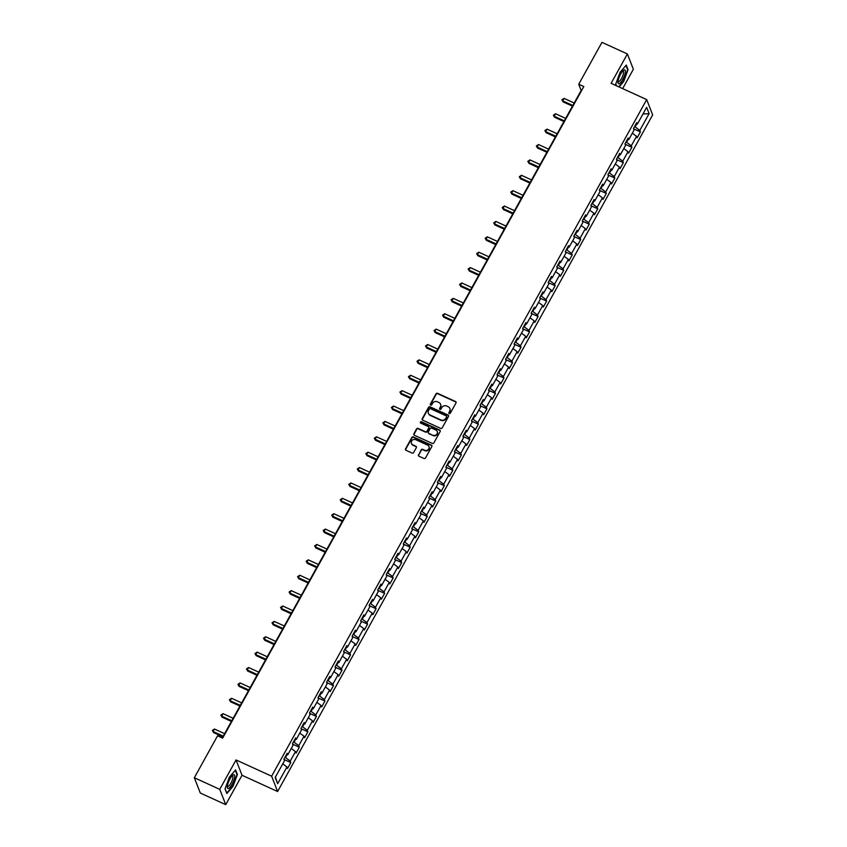 <?xml version="1.0" encoding="UTF-8"?>
<svg xmlns="http://www.w3.org/2000/svg" width="847" height="847" viewBox="0 0 847 847"><rect width="100%" height="100%" fill="white"/><g stroke="black" fill="none" stroke-linecap="round" stroke-linejoin="round"><path stroke-width="1.27" d="M449.228 413.59A0.805 0.741 -21.3 0 0 450.297 413.23L456.004 402.95A1.143 1.059 -21.3 0 0 455.538 401.52L437.571 393.326A1.143 1.059 -21.3 0 0 436.036 393.834L430.34 404.114A0.805 0.741 -21.3 0 0 430.657 405.11A0.805 0.741 -21.3 0 0 431.737 404.76L432.468 403.426A3.663 3.388 -21.3 0 1 437.38 401.785L438.884 402.473A3.663 3.388 -21.3 0 1 440.355 407.026L439.614 408.36A0.805 0.741 -21.3 0 0 439.942 409.355A0.805 0.741 -21.3 0 0 441.012 408.995L441.753 407.661A3.663 3.388 -21.3 0 1 446.665 406.02L448.158 406.708A3.663 3.388 -21.3 0 1 449.641 411.261L448.899 412.595A0.805 0.741 -21.3 0 0 449.228 413.59M418.46 454.754A1.143 1.059 -21.3 0 0 418.926 456.184L423.966 458.481A1.143 1.059 -21.3 0 0 425.501 457.973L431.832 446.549A1.143 1.059 -21.3 0 0 431.367 445.13L413.4 436.925A1.143 1.059 -21.3 0 0 411.864 437.433L405.533 448.857A1.143 1.059 -21.3 0 0 405.999 450.276L412.087 453.06A1.143 1.059 -21.3 0 0 413.622 452.552L416.332 447.661A1.143 1.059 -21.3 0 0 415.866 446.242L412.849 444.855A3.06 2.827 -21.3 0 1 412.309 440.207A3.06 2.827 -21.3 0 1 415.718 439.678L427.544 445.077A3.06 2.827 -21.3 0 1 428.095 449.736A3.06 2.827 -21.3 0 1 424.675 450.255L422.706 449.355A1.143 1.059 -21.3 0 0 421.171 449.873L418.63 455.167A1.143 1.059 -21.3 0 0 418.503 455.824M236.048 759.95L219.754 789.34L194.334 777.737L200.305 793.046L225.736 804.65L242.02 775.27L277.615 791.511L271.633 776.201L236.048 759.95L242.02 775.27M622.64 88.607L633.365 69.263L627.383 53.954L611.1 83.334L646.695 99.586L271.633 776.201M627.383 53.954L601.963 42.35L578.734 84.255L581.158 90.46L222.242 737.959M194.334 777.737L217.563 735.831L222.645 738.15L583.816 86.574L578.734 84.255M440.652 428.381A1.143 1.059 -21.3 0 0 442.187 427.873L448.518 416.449A1.143 1.059 -21.3 0 0 448.052 415.03L430.085 406.825A1.143 1.059 -21.3 0 0 428.55 407.333L422.219 418.757A1.143 1.059 -21.3 0 0 422.685 420.176L440.652 428.381M440.175 431.504L433.844 442.917A1.143 1.059 -21.3 0 1 432.309 443.436L414.342 435.231A1.143 1.059 -21.3 0 1 413.876 433.812L416.586 428.921A1.143 1.059 -21.3 0 1 418.122 428.413L425.406 431.737A1.143 1.059 -21.3 0 0 426.941 431.218L428.741 427.979A1.143 1.059 -21.3 0 0 428.286 426.56L420.694 423.098A0.805 0.741 -21.3 0 1 420.546 421.88A0.805 0.741 -21.3 0 1 421.446 421.742L439.709 430.075A1.143 1.059 -21.3 0 1 440.175 431.504M277.615 791.511L652.666 114.896L646.695 99.586M290.817 762.586L290.225 761.072L295.476 751.607L296.069 753.11L299.34 747.202L298.758 745.688L303.999 736.223L304.592 737.737L307.874 731.819L307.281 730.305L312.532 720.839L313.115 722.353L316.397 716.435L315.804 714.921L321.055 705.456L321.648 706.97L324.92 701.051L324.337 699.537L329.578 690.072L330.171 691.586L333.453 685.668L332.86 684.164L338.112 674.699L338.694 676.202L341.976 670.284L341.383 668.781L346.635 659.315L347.228 660.819L350.499 654.911L349.917 653.397L355.158 643.932L355.751 645.435L359.033 639.527L358.44 638.013L363.691 628.548L364.274 630.062L367.556 624.144L366.963 622.63L372.214 613.164L372.807 614.678L376.079 608.76L375.496 607.246L380.737 597.781L381.33 599.295L384.612 593.376L384.019 591.862L389.271 582.397L389.853 583.911L393.135 577.993L392.542 576.489L397.794 567.024L398.386 568.528L401.658 562.609L401.076 561.106L406.316 551.641L406.909 553.144L410.192 547.236L409.599 545.722L414.85 536.257L415.432 537.76L418.714 531.852L418.122 530.338L423.373 520.873L423.966 522.387L427.237 516.469L426.655 514.955L431.896 505.49L432.489 507.004L435.771 501.085L435.178 499.571L440.429 490.106L441.012 491.62L444.294 485.702L443.701 484.188L448.952 474.722L449.545 476.236L452.817 470.318L452.234 468.815L457.475 459.349L458.068 460.853L461.35 454.934L460.757 453.431L465.998 443.966L466.591 445.469L469.873 439.561L469.28 438.047L474.532 428.582L475.125 430.096L478.396 424.178L477.814 422.664L483.055 413.198L483.648 414.712L486.93 408.794L486.337 407.28L491.578 397.815L492.171 399.329L495.453 393.41L494.86 391.896L500.111 382.431L500.704 383.945L503.976 378.027L503.393 376.513L508.634 367.047L509.227 368.561L512.509 362.643L511.916 361.14L517.157 351.674L517.75 353.178L521.032 347.259L520.439 345.756L525.691 336.291L526.273 337.794L529.555 331.886L528.973 330.372L534.213 320.907L534.806 322.421L538.089 316.503L537.496 314.989L542.736 305.523L543.329 307.038L546.611 301.119L546.019 299.605L551.27 290.14L551.852 291.654L555.134 285.735L554.552 284.221L559.793 274.756L560.386 276.27L563.668 270.352L563.075 268.848L568.316 259.373L568.909 260.887L572.191 254.968L571.598 253.465L576.849 244L577.432 245.503L580.714 239.585L580.131 238.081L585.372 228.616L585.965 230.119L589.247 224.211L588.654 222.697L593.895 213.232L594.488 214.746L597.77 208.828L597.177 207.314L602.429 197.849L603.011 199.363L606.293 193.444L605.711 191.93L610.952 182.465L611.545 183.979L614.827 178.061L614.234 176.547L619.475 167.081L620.068 168.595L623.35 162.677L622.757 161.174L628.008 151.698L628.59 153.212L631.873 147.293L631.29 145.79L636.531 136.325L637.124 137.828L640.406 131.91L639.813 130.406L649.098 113.646L646.653 107.347L637.357 124.117L636.764 122.603L633.492 128.522L634.075 130.025L628.834 139.501L628.241 137.987L624.959 143.905L625.552 145.409L620.3 154.874L619.718 153.371L616.436 159.289L617.029 160.792L611.778 170.258L611.185 168.754L607.913 174.662L608.495 176.176L603.255 185.641L602.662 184.127L599.38 190.046L599.972 191.56L594.721 201.025L594.139 199.511L590.857 205.429L591.45 206.943L586.198 216.409L585.605 214.894L582.334 220.813L582.916 222.327L577.675 231.792L577.082 230.278L573.8 236.197L574.393 237.7L569.142 247.176L568.559 245.662L565.277 251.58L565.87 253.084L560.619 262.549L560.026 261.045L556.754 266.964L557.337 268.467L552.096 277.932L551.503 276.429L548.221 282.337L548.814 283.851L543.562 293.316L542.98 291.802L539.698 297.721L540.291 299.235L535.039 308.7L534.446 307.186L531.175 313.104L531.757 314.618L526.516 324.083L525.923 322.569L522.641 328.488L523.234 330.002L517.983 339.467L517.401 337.953L514.118 343.871L514.711 345.375L509.46 354.851L508.867 353.337L505.595 359.255L506.178 360.758L500.937 370.224L500.344 368.72L497.062 374.628L497.655 376.142L492.403 385.607L491.821 384.104L488.539 390.012L489.132 391.526L483.881 400.991L483.288 399.477L480.016 405.395L480.598 406.909L475.358 416.375L474.765 414.861L471.483 420.779L472.075 422.293L466.824 431.758L466.242 430.244L462.96 436.163L463.553 437.677L458.301 447.142L457.708 445.628L454.437 451.546L455.019 453.05L449.778 462.526L449.185 461.012L445.903 466.93L446.496 468.433L441.245 477.899L440.662 476.395L437.38 482.303L437.973 483.817L432.722 493.282L432.129 491.779L428.857 497.687L429.44 499.201L424.199 508.666L423.606 507.152L420.324 513.07L420.917 514.584L415.665 524.049L415.083 522.535L411.801 528.454L412.394 529.968L407.142 539.433L406.549 537.919L403.278 543.838L403.86 545.352L398.619 554.817L398.026 553.303L394.744 559.221L395.337 560.725L390.086 570.19L389.504 568.686L386.221 574.605L386.814 576.108L381.563 585.573L380.97 584.07L377.698 589.978L378.281 591.492L373.04 600.957L372.447 599.454L369.165 605.361L369.758 606.876L364.506 616.341L363.924 614.827L360.642 620.745L361.235 622.259L355.984 631.724L355.391 630.21L352.119 636.129L352.701 637.643L347.461 647.108L346.868 645.594L343.586 651.512L344.178 653.026L338.927 662.492L338.345 660.978L335.063 666.896L335.656 668.399L330.404 677.865L329.811 676.361L326.54 682.28L327.122 683.783L321.881 693.248L321.288 691.745L318.006 697.653L318.599 699.167L313.348 708.632L312.765 707.129L309.483 713.036L310.076 714.55L304.825 724.016L304.232 722.502L300.96 728.42L301.543 729.934L296.302 739.399L295.709 737.885L292.427 743.804L293.02 745.318L287.768 754.783L287.186 753.269L283.904 759.187L284.497 760.701L275.201 777.461L277.657 783.75L286.953 766.99L287.535 768.494L290.817 762.586L284.02 759.473M287.08 754.741L285.513 757.557L284.952 757.303M285.513 757.557L290.225 761.072M291.273 748.473L295.476 751.607M287.768 754.783L286.392 754.698M295.603 739.357L294.036 742.173L293.475 741.919M294.036 742.173L298.758 745.688M299.796 733.089L303.999 736.223M296.302 739.399L294.915 739.315M304.126 723.973L302.57 726.79L301.998 726.535M302.57 726.79L307.281 730.305M308.319 717.705L312.532 720.839M304.825 724.016L303.448 723.931M312.659 708.59L311.093 711.416L310.531 711.152M311.093 711.416L315.804 714.921M316.852 702.322L321.055 705.456M313.348 708.632L311.971 708.547M321.182 693.206L319.615 696.033L319.054 695.768M319.615 696.033L324.337 699.537M325.375 686.938L329.578 690.072M321.881 693.248L320.494 693.174M329.705 677.833L328.149 680.649L327.577 680.385M328.149 680.649L332.86 684.164M333.898 671.565L338.112 674.699M330.404 677.865L329.028 677.791M338.239 662.449L336.672 665.266L336.111 665.011M336.672 665.266L341.383 668.781M342.432 656.181L346.635 659.315M338.927 662.492L337.551 662.407M346.762 647.066L345.195 649.882L344.634 649.628M345.195 649.882L349.917 653.397M350.954 640.798L355.158 643.932M347.461 647.108L346.074 647.023M355.285 631.682L353.728 634.498L353.157 634.244M353.728 634.498L358.44 638.013M359.477 625.414L363.691 628.548M355.984 631.724L354.607 631.64M363.818 616.298L362.251 619.115L361.69 618.861M362.251 619.115L366.963 622.63M368.011 610.031L372.214 613.164M364.506 616.341L363.13 616.256M372.341 600.915L370.774 603.742L370.213 603.477M370.774 603.742L375.496 607.246M376.534 594.647L380.737 597.781M373.04 600.957L371.653 600.883M380.864 585.531L379.308 588.358L378.736 588.093M379.308 588.358L384.019 591.862M385.057 579.263L389.271 582.397M381.563 585.573L380.187 585.499M389.398 570.158L387.831 572.974L387.27 572.72M387.831 572.974L392.542 576.489M393.59 563.89L397.794 567.024M390.086 570.19L388.709 570.116M397.921 554.774L396.354 557.591L395.793 557.337M396.354 557.591L401.076 561.106M402.113 548.507L406.316 551.641M398.619 554.817L397.232 554.732M406.444 539.391L404.887 542.207L404.315 541.953M404.887 542.207L409.599 545.722M410.636 533.123L414.85 536.257M407.142 539.433L405.766 539.348M414.977 524.007L413.41 526.823L412.849 526.569M413.41 526.823L418.122 530.338M419.17 517.739L423.373 520.873M415.665 524.049L414.289 523.965M423.5 508.624L421.933 511.44L421.372 511.186M421.933 511.44L426.655 514.955M427.693 502.356L431.896 505.49M424.199 508.666L422.812 508.581M432.023 493.24L430.467 496.067L429.895 495.802M430.467 496.067L435.178 499.571M436.216 486.972L440.429 490.106M432.722 493.282L431.335 493.208M440.556 477.856L438.99 480.683L438.428 480.418M438.99 480.683L443.701 484.188M444.749 471.588L448.952 474.722M441.245 477.899L439.868 477.824M449.079 462.483L447.512 465.299L446.951 465.045M447.512 465.299L452.234 468.815M453.272 456.215L457.475 459.349M449.778 462.526L448.391 462.441M457.602 447.1L456.046 449.916L455.474 449.662M456.046 449.916L460.757 453.431M461.795 440.832L465.998 443.966M458.301 447.142L456.914 447.057M466.136 431.716L464.569 434.532L464.008 434.278M464.569 434.532L469.28 438.047M470.329 425.448L474.532 428.582M466.824 431.758L465.448 431.674M474.659 416.332L473.092 419.149L472.531 418.894M473.092 419.149L477.814 422.664M478.851 410.064L483.055 413.198M475.358 416.375L473.971 416.29M483.182 400.949L481.625 403.765L481.054 403.511M481.625 403.765L486.337 407.28M487.374 394.681L491.578 397.815M483.881 400.991L482.494 400.906M491.715 385.565L490.148 388.392L489.587 388.127M490.148 388.392L494.86 391.896M495.908 379.297L500.111 382.431M492.403 385.607L491.027 385.533M500.238 370.181L498.671 373.008L498.11 372.744M498.671 373.008L503.393 376.513M504.431 363.914L508.634 367.047M500.937 370.224L499.55 370.15M508.761 354.808L507.205 357.625L506.633 357.37M507.205 357.625L511.916 361.14M512.954 348.541L517.157 351.674M509.46 354.851L508.073 354.766M517.295 339.425L515.728 342.241L515.167 341.987M515.728 342.241L520.439 345.756M521.487 333.157L525.691 336.291M517.983 339.467L516.606 339.382M525.818 324.041L524.251 326.857L523.69 326.603M524.251 326.857L528.973 330.372M530.01 317.773L534.213 320.907M526.516 324.083L525.129 323.999M534.341 308.657L532.784 311.474L532.212 311.22M532.784 311.474L537.496 314.989M538.533 302.39L542.736 305.523M535.039 308.7L533.652 308.615M542.874 293.274L541.307 296.09L540.746 295.836M541.307 296.09L546.019 299.605M547.067 287.006L551.27 290.14M543.562 293.316L542.186 293.231M551.397 277.89L549.83 280.717L549.269 280.452M549.83 280.717L554.552 284.221M555.59 271.622L559.793 274.756M552.096 277.932L550.709 277.858M559.92 262.517L558.364 265.333L557.792 265.069M558.364 265.333L563.075 268.848M564.113 256.249L568.316 259.373M560.619 262.549L559.232 262.475M568.453 247.133L566.887 249.95L566.325 249.696M566.887 249.95L571.598 253.465M572.646 240.866L576.849 244M569.142 247.176L567.765 247.091M576.976 231.75L575.409 234.566L574.848 234.312M575.409 234.566L580.131 238.081M581.169 225.482L585.372 228.616M577.675 231.792L576.288 231.707M585.499 216.366L583.943 219.182L583.371 218.928M583.943 219.182L588.654 222.697M589.692 210.098L593.895 213.232M586.198 216.409L584.811 216.324M594.033 200.983L592.466 203.799L591.905 203.545M592.466 203.799L597.177 207.314M598.226 194.715L602.429 197.849M594.721 201.025L593.345 200.94M602.556 185.599L600.989 188.415L600.428 188.161M600.989 188.415L605.711 191.93M606.748 179.331L610.952 182.465M603.255 185.641L601.868 185.557M611.079 170.215L609.522 173.042L608.951 172.777M609.522 173.042L614.234 176.547M615.271 163.947L619.475 167.081M611.778 170.258L610.391 170.183M619.612 154.842L618.045 157.658L617.484 157.394M618.045 157.658L622.757 161.174M623.805 148.574L628.008 151.698M620.3 154.874L618.924 154.8M628.135 139.459L626.568 142.275L626.007 142.021M626.568 142.275L631.29 145.79M632.328 133.191L636.531 136.325M628.834 139.501L627.447 139.416M636.658 124.075L635.102 126.891L634.53 126.637M635.102 126.891L639.813 130.406M642.947 114.027L649.098 113.646M637.357 124.117L635.97 124.033M219.754 789.34L225.736 804.65M275.402 777.101L277.657 783.75M282.739 763.856L286.953 766.99M633.598 128.808L640.406 131.91M625.075 144.191L631.873 147.293M616.552 159.575L623.35 162.677M608.019 174.958L614.827 178.061M599.496 190.342L606.293 193.444M590.973 205.726L597.77 208.828M582.44 221.099L589.247 224.211M573.917 236.482L580.714 239.585M565.394 251.866L572.191 254.968M556.86 267.25L563.668 270.352M548.337 282.633L555.134 285.735M539.814 298.017L546.611 301.119M531.281 313.401L538.089 316.503M522.758 328.774L529.555 331.886M514.235 344.157L521.032 347.259M505.701 359.541L512.509 362.643M497.178 374.925L503.976 378.027M488.655 390.308L495.453 393.41M480.122 405.692L486.93 408.794M471.599 421.075L478.396 424.178M463.076 436.449L469.873 439.561M454.543 451.832L461.35 454.934M446.02 467.216L452.817 470.318M437.497 482.599L444.294 485.702M428.963 497.983L435.771 501.085M420.44 513.367L427.237 516.469M411.917 528.75L418.714 531.852M403.384 544.123L410.192 547.236M394.861 559.507L401.658 562.609M386.338 574.891L393.135 577.993M377.804 590.274L384.612 593.376M369.281 605.658L376.079 608.76M360.758 621.042L367.556 624.144M352.225 636.415L359.033 639.527M343.702 651.798L350.499 654.911M335.179 667.182L341.976 670.284M326.646 682.566L333.453 685.668M318.123 697.949L324.92 701.051M309.6 713.333L316.397 716.435M301.066 728.716L307.874 731.819M292.543 744.09L299.34 747.202M619.03 86.966L623.699 81.503L628.072 69.687L626.272 65.071L620.099 72.281L615.727 84.107L616.372 85.748M226.837 793.533L233.02 786.323L237.393 774.497L235.593 769.891L229.421 777.101L225.037 788.917L226.837 793.533M627.532 69.433L628.072 69.687M236.842 774.253L237.393 774.497M448.974 413.4A0.805 0.741 -21.3 0 1 449.069 413.008L449.799 411.674A3.663 3.388 -21.3 0 0 449.926 408.688M440.652 404.443A3.663 3.388 -21.3 0 1 440.514 407.439L439.784 408.773A0.805 0.741 -21.3 0 0 439.688 409.165M456.12 402.293A1.143 1.059 -21.3 0 0 455.697 401.933L437.73 393.739A1.143 1.059 -21.3 0 0 436.194 394.247L430.498 404.527A0.805 0.741 -21.3 0 0 430.403 404.919M448.645 415.792A1.143 1.059 -21.3 0 0 448.211 415.443L430.244 407.238A1.143 1.059 -21.3 0 0 428.709 407.746L422.388 419.17A1.143 1.059 -21.3 0 0 422.261 419.826M446.528 416.872A0.805 0.741 -21.3 0 0 446.21 415.877L430.435 408.678A0.805 0.741 -21.3 0 0 429.355 409.037L428.582 410.446A3.663 3.388 -21.3 0 0 430.064 414.998L440.842 419.921A3.663 3.388 -21.3 0 0 445.755 418.28L446.687 417.285A0.805 0.741 -21.3 0 0 446.623 416.491M428.455 413.431A3.663 3.388 -21.3 0 0 430.223 415.411L430.064 414.998M446.687 417.285L445.914 418.693A3.663 3.388 -21.3 0 1 441.001 420.334L430.223 415.411M428.868 427.322A1.143 1.059 -21.3 0 1 428.9 428.391L427.11 431.631A1.143 1.059 -21.3 0 1 425.575 432.15L418.28 428.826A1.143 1.059 -21.3 0 0 416.745 429.334L414.045 434.225A1.143 1.059 -21.3 0 0 413.918 434.882M440.302 430.848A1.143 1.059 -21.3 0 0 439.879 430.488L421.605 422.155A0.805 0.741 -21.3 0 0 420.44 422.897M432.976 435.189A3.06 2.827 -21.3 0 0 437.253 431.483A3.06 2.827 -21.3 0 0 435.845 430.011L431.674 428.106A1.143 1.059 -21.3 0 0 430.138 428.614L428.338 431.864A1.143 1.059 -21.3 0 0 428.804 433.283L433.135 435.602A3.06 2.827 -21.3 0 0 437.327 431.695M428.381 432.933A1.143 1.059 -21.3 0 0 428.963 433.696L428.804 433.283M433.135 435.602L428.963 433.696M429.037 446.771A3.06 2.827 -21.3 0 1 424.845 450.668L422.865 449.768A1.143 1.059 -21.3 0 0 421.33 450.286L418.63 455.167M411.526 443.584A3.06 2.827 -21.3 0 0 413.008 445.268L412.849 444.855M416.459 447.004A1.143 1.059 -21.3 0 0 416.036 446.655L413.008 445.268M431.959 445.893A1.143 1.059 -21.3 0 0 431.536 445.543L413.569 437.338A1.143 1.059 -21.3 0 0 412.034 437.846L405.702 449.27A1.143 1.059 -21.3 0 0 405.575 449.926M574.202 103.006L564.07 98.379L562.704 100.846L563.107 101.884L572.456 106.15M563.107 101.884L561.91 99.819L562.704 100.846L572.837 105.473M561.91 99.819L564.07 98.379M618.098 81.005A7.581 2.149 114.5 0 0 617.992 82.265A7.581 2.149 114.5 0 0 621.296 81.757A7.581 2.149 114.5 0 0 625.298 72.598A7.581 2.149 114.5 0 0 623.403 70.428A7.581 2.149 114.5 0 0 618.098 81.005M618.066 81.196A5.738 1.63 114.5 0 0 618.384 81.598A5.738 1.63 114.5 0 0 621.222 79.015A5.738 1.63 114.5 0 0 623.498 73.191A5.738 1.63 114.5 0 0 623.159 71.159A5.738 1.63 114.5 0 0 622.64 71.18M625.965 65.431L627.68 69.814L623.445 81.27L618.702 86.807M616.5 85.812L615.78 83.959M232.067 784.311A7.581 2.149 114.5 0 0 234.704 776.678A7.581 2.149 114.5 0 0 232.713 775.238A7.581 2.149 114.5 0 0 229.96 778.933A7.581 2.149 114.5 0 0 227.314 787.085A7.581 2.149 114.5 0 0 232.067 784.311M227.388 786.016A5.738 1.63 114.5 0 0 227.705 786.418A5.738 1.63 114.5 0 0 230.882 783.231A5.738 1.63 114.5 0 0 232.47 775.979A5.738 1.63 114.5 0 0 231.951 776M235.286 770.251L236.991 774.634L232.756 786.09L226.774 793.067L225.101 788.769M565.68 118.389L555.547 113.763L554.182 116.23L554.584 117.267L563.933 121.534M554.584 117.267L553.387 115.203L554.182 116.23L564.314 120.856M553.387 115.203L555.547 113.763M557.146 133.773L547.014 129.146L545.648 131.613L546.061 132.651L555.41 136.918M546.061 132.651L544.865 130.576L545.648 131.613L555.78 136.24M544.865 130.576L547.014 129.146M548.623 149.157L538.491 144.53L537.125 146.997L537.527 148.034L546.876 152.301M537.527 148.034L536.331 145.959L537.125 146.997L547.257 151.624M536.331 145.959L538.491 144.53M540.1 164.54L529.968 159.914L528.602 162.38L529.004 163.407L538.353 167.685M529.004 163.407L527.808 161.343L528.602 162.38L538.734 166.997M527.808 161.343L529.968 159.914M531.567 179.913L521.434 175.297L520.069 177.764L520.482 178.791L529.83 183.058M520.482 178.791L519.285 176.727L520.069 177.764L530.201 182.38M519.285 176.727L521.434 175.297M523.044 195.297L512.911 190.681L511.546 193.137L511.948 194.175L521.297 198.442M511.948 194.175L510.752 192.11L511.546 193.137L521.678 197.764M510.752 192.11L512.911 190.681M514.521 210.681L504.389 206.054L503.023 208.521L503.425 209.558L512.774 213.825M503.425 209.558L502.229 207.494L503.023 208.521L513.155 213.148M502.229 207.494L504.389 206.054M505.987 226.064L495.855 221.438L494.489 223.904L494.902 224.942L504.251 229.209M494.902 224.942L493.706 222.877L494.489 223.904L504.621 228.531M493.706 222.877L495.855 221.438M497.464 241.448L487.332 236.821L485.966 239.288L486.369 240.326L495.717 244.592M486.369 240.326L485.172 238.251L485.966 239.288L496.098 243.915M485.172 238.251L487.332 236.821M488.941 256.832L478.809 252.205L477.443 254.672L477.846 255.709L487.194 259.976M477.846 255.709L476.649 253.634L477.443 254.672L487.576 259.298M476.649 253.634L478.809 252.205M480.408 272.215L470.276 267.588L468.91 270.055L469.323 271.082L478.671 275.36M469.323 271.082L468.126 269.018L468.91 270.055L479.042 274.672M468.126 269.018L470.276 267.588M471.885 287.588L461.753 282.972L460.387 285.439L460.789 286.466L470.138 290.733M460.789 286.466L459.593 284.401L460.387 285.439L470.519 290.055M459.593 284.401L461.753 282.972M463.362 302.972L453.23 298.356L451.864 300.812L452.266 301.85L461.615 306.116M452.266 301.85L451.07 299.785L451.864 300.812L461.996 305.439M451.07 299.785L453.23 298.356M454.828 318.356L444.696 313.729L443.33 316.196L443.743 317.233L453.092 321.5M443.743 317.233L442.547 315.169L443.33 316.196L453.463 320.822M442.547 315.169L444.696 313.729M446.305 333.739L436.173 329.112L434.807 331.579L435.21 332.617L444.559 336.884M435.21 332.617L434.013 330.552L434.807 331.579L444.94 336.206M434.013 330.552L436.173 329.112M437.783 349.123L427.65 344.496L426.285 346.963L426.687 348.001L436.036 352.267M426.687 348.001L425.49 345.925L426.285 346.963L436.417 351.59M425.49 345.925L427.65 344.496M429.249 364.506L419.117 359.88L417.751 362.347L418.164 363.384L427.513 367.651M418.164 363.384L416.968 361.309L417.751 362.347L427.883 366.973M416.968 361.309L419.117 359.88M420.726 379.89L410.594 375.263L409.228 377.73L409.63 378.757L418.979 383.035M409.63 378.757L408.434 376.693L409.228 377.73L419.36 382.346M408.434 376.693L410.594 375.263M412.203 395.263L402.071 390.647L400.705 393.114L401.107 394.141L410.456 398.408M401.107 394.141L399.911 392.076L400.705 393.114L410.837 397.73M399.911 392.076L402.071 390.647M403.67 410.647L393.548 406.031L392.172 408.487L392.585 409.525L401.933 413.791M392.585 409.525L391.388 407.46L392.172 408.487L402.304 413.114M391.388 407.46L393.548 406.031M395.147 426.03L385.014 421.404L383.649 423.871L384.051 424.908L393.4 429.175M384.051 424.908L382.855 422.844L383.649 423.871L393.781 428.497M382.855 422.844L385.014 421.404M386.624 441.414L376.492 436.787L375.126 439.254L375.528 440.292L384.877 444.559M375.528 440.292L374.332 438.227L375.126 439.254L385.258 443.881M374.332 438.227L376.492 436.787M378.09 456.798L367.969 452.171L366.592 454.638L367.005 455.675L376.354 459.942M367.005 455.675L365.809 453.6L366.592 454.638L376.724 459.265M365.809 453.6L367.969 452.171M369.567 472.181L359.435 467.555L358.069 470.021L358.472 471.048L367.82 475.326M358.472 471.048L357.275 468.984L358.069 470.021L368.201 474.648M357.275 468.984L359.435 467.555M361.044 487.565L350.912 482.938L349.546 485.405L349.949 486.432L359.297 490.709M349.949 486.432L348.752 484.368L349.546 485.405L359.679 490.021M348.752 484.368L350.912 482.938M352.511 502.938L342.389 498.322L341.013 500.778L341.426 501.816L350.774 506.083M341.426 501.816L340.229 499.751L341.013 500.778L351.145 505.405M340.229 499.751L342.389 498.322M343.988 518.322L333.856 513.706L332.49 516.162L332.892 517.199L342.241 521.466M332.892 517.199L331.696 515.135L332.49 516.162L342.622 520.789M331.696 515.135L333.856 513.706M335.465 533.705L325.333 529.079L323.967 531.545L324.369 532.583L333.718 536.85M324.369 532.583L323.173 530.518L323.967 531.545L334.099 536.172M323.173 530.518L325.333 529.079M326.931 549.089L316.81 544.462L315.433 546.929L315.846 547.967L325.195 552.233M315.846 547.967L314.65 545.902L315.433 546.929L325.566 551.556M314.65 545.902L316.81 544.462M318.408 564.473L308.276 559.846L306.91 562.313L307.313 563.35L316.662 567.617M307.313 563.35L306.116 561.275L306.91 562.313L317.043 566.939M306.116 561.275L308.276 559.846M309.886 579.856L299.753 575.229L298.388 577.696L298.79 578.723L308.139 583.001M298.79 578.723L297.593 576.659L298.388 577.696L308.52 582.323M297.593 576.659L299.753 575.229M301.352 595.24L291.23 590.613L289.854 593.08L290.267 594.107L299.616 598.374M290.267 594.107L289.071 592.042L289.854 593.08L299.986 597.696M289.071 592.042L291.23 590.613M292.829 610.613L282.697 605.997L281.331 608.453L281.733 609.491L291.082 613.757M281.733 609.491L280.537 607.426L281.331 608.453L291.463 613.08M280.537 607.426L282.697 605.997M284.306 625.997L274.174 621.38L272.808 623.837L273.21 624.874L282.559 629.141M273.21 624.874L272.014 622.81L272.808 623.837L282.94 628.463M272.014 622.81L274.174 621.38M275.773 641.38L265.651 636.753L264.275 639.22L264.688 640.258L274.036 644.525M264.688 640.258L263.491 638.193L264.275 639.22L274.407 643.847M263.491 638.193L265.651 636.753M267.25 656.764L257.117 652.137L255.752 654.604L256.154 655.642L265.503 659.908M256.154 655.642L254.958 653.577L255.752 654.604L265.884 659.231M254.958 653.577L257.117 652.137M258.727 672.147L248.595 667.521L247.229 669.988L247.631 671.025L256.98 675.292M247.631 671.025L246.435 668.95L247.229 669.988L257.361 674.614M246.435 668.95L248.595 667.521M250.193 687.531L240.072 682.904L238.695 685.371L239.108 686.398L248.457 690.676M239.108 686.398L237.912 684.334L238.695 685.371L248.827 689.998M237.912 684.334L240.072 682.904M241.67 702.915L231.538 698.288L230.172 700.755L230.575 701.782L239.923 706.049M230.575 701.782L229.378 699.717L230.172 700.755L240.304 705.371M229.378 699.717L231.538 698.288M233.147 718.288L223.015 713.672L221.649 716.128L222.052 717.165L231.4 721.432M222.052 717.165L220.855 715.101L221.649 716.128L231.782 720.755M220.855 715.101L223.015 713.672M224.614 733.671L214.492 729.045L213.116 731.512L213.529 732.549L222.877 736.816M213.529 732.549L212.332 730.485L213.116 731.512L223.248 736.138M212.332 730.485L214.492 729.045"/></g></svg>
